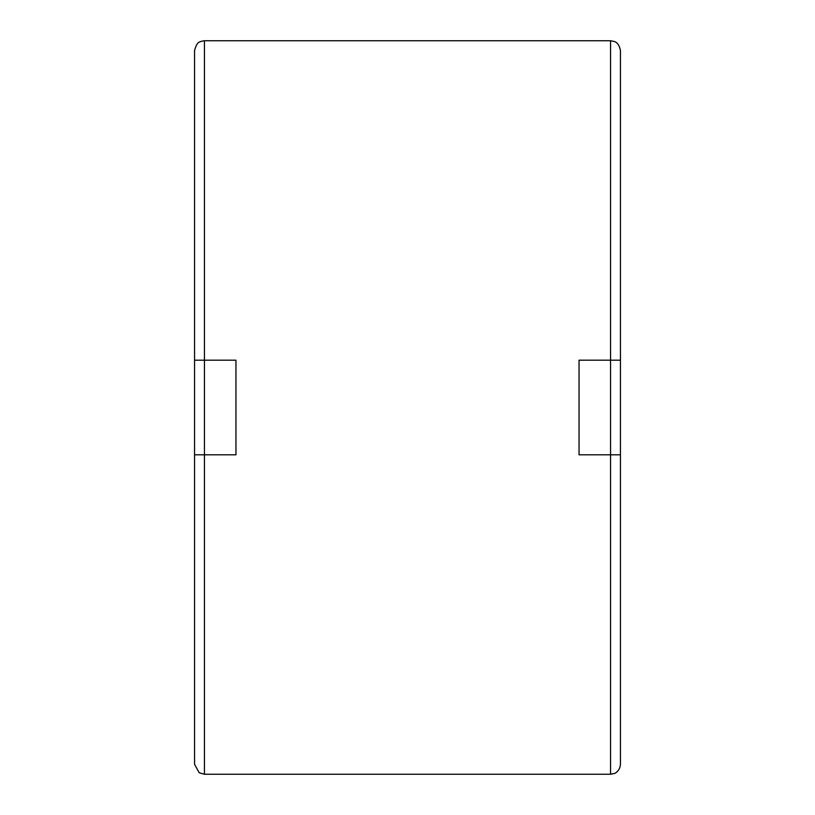 <?xml version="1.0" encoding="UTF-8"?>
<svg xmlns="http://www.w3.org/2000/svg" width="815" height="815" viewBox="0 0 815 815"><rect width="100%" height="100%" fill="white"/><g stroke="black" fill="none" stroke-linecap="round" stroke-linejoin="round"><path stroke-width="1.22" d="M620.449 360.179L620.449 764.348C619.94 771.611 613.746 773.985 614.551 773.404L610.547 774.25L204.453 774.25L204.453 454.821L194.551 454.821L194.551 360.179L235.953 360.179L235.953 454.821L204.453 454.821L204.453 40.75L610.547 40.75L610.547 360.179L620.449 360.179L620.449 50.652C618.87 41.789 613.807 41.483 614.337 41.504L610.547 40.75M620.449 454.821L579.047 454.821L579.047 360.179L610.547 360.179L610.547 774.25M204.453 774.25L199.206 772.752L194.551 764.348L194.551 454.821M194.551 360.179L194.551 50.652C197.169 40.373 200.459 42.309 201.02 41.361L204.453 40.75"/></g></svg>

